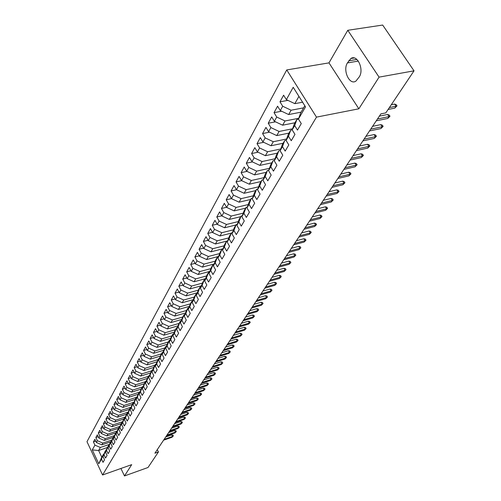 <?xml version="1.0" encoding="UTF-8"?>
<svg xmlns="http://www.w3.org/2000/svg" width="501" height="501" viewBox="0 0 501 501"><rect width="100%" height="100%" fill="white"/><g stroke="black" fill="none" stroke-linecap="round" stroke-linejoin="round"><path stroke-width="0.75" d="M286.741 69.933L86.98 441.682L102.573 474.986L316.482 117.128L286.741 69.933L328.975 62.876L358.848 108.805L379.069 77.129L347.782 30.292L328.975 62.876M347.782 30.292L382.664 25.05L414.02 70.829L379.069 77.129M107.414 447.506L98.622 450.512L92.278 449.898L98.791 463.788L101.503 459.104L103.031 462.348L104.534 459.768L102.999 456.517L104.008 454.776L105.548 458.039L107.082 455.422L105.529 452.146L106.556 450.38L108.11 453.662L109.663 451.006L108.103 447.712L109.137 445.921L110.708 449.222L112.287 446.523L110.708 443.21L111.761 441.387L113.351 444.713L114.954 441.97L113.358 438.638L114.428 436.784L116.032 440.128L117.66 437.348L116.05 433.991L117.134 432.112L118.756 435.475L120.409 432.645L118.781 429.269L119.889 427.366L121.524 430.747L123.202 427.873L121.561 424.479L122.682 422.537L124.336 425.944L126.039 423.026L124.38 419.606L125.519 417.634L127.191 421.059L128.926 418.091L127.248 414.653L128.406 412.655L130.091 416.099L131.857 413.081L130.16 409.624L131.343 407.589L133.047 411.058L134.838 407.989L133.122 404.507L134.324 402.441L136.047 405.929L137.869 402.81L136.134 399.31L137.355 397.205L139.096 400.719L140.95 397.55L139.197 394.024L140.437 391.882L142.196 395.421L144.081 392.195L142.315 388.644L143.574 386.471L145.353 390.028L147.269 386.747L145.478 383.177L146.762 380.967L148.559 384.543L150.513 381.211L148.703 377.616L150.006 375.362L151.822 378.969L153.807 375.575L151.978 371.955L153.306 369.663L155.147 373.295L157.164 369.838L155.316 366.2L156.663 363.87L158.523 367.521L160.583 364.008L158.711 360.338L160.082 357.964L161.961 361.641L164.059 358.065L162.161 354.376L163.564 351.959L165.462 355.66L167.597 352.021L165.681 348.301L167.102 345.847L169.031 349.573L171.198 345.865L169.263 342.12L170.709 339.622L172.657 343.367L174.868 339.59L172.908 335.827L174.386 333.278L176.352 337.054L178.606 333.209L176.621 329.42L178.124 326.821L180.116 330.622L182.408 326.702L180.404 322.888L181.932 320.239L183.955 324.066L186.291 320.076L184.255 316.231L185.815 313.538L187.862 317.39L190.242 313.319L188.182 309.455L189.773 306.706L191.845 310.582L194.269 306.437L192.184 302.541L193.806 299.742L195.904 303.65L198.377 299.423L196.267 295.502L197.92 292.64L200.043 296.573L202.561 292.265L200.425 288.319L202.11 285.407L204.264 289.365L206.832 284.969L204.665 280.992L206.387 278.024L208.566 282.013L211.19 277.529L208.992 273.527L210.746 270.496L212.956 274.51L215.63 269.939L213.407 265.906L215.198 262.812L217.434 266.858L220.164 262.186L217.91 258.128L219.739 254.971L222.006 259.048L224.792 254.283L222.507 250.193L224.373 246.974L226.671 251.076L229.514 246.21L227.197 242.089L229.101 238.808L231.431 242.935L234.336 237.969L231.988 233.823L233.936 230.466L236.297 234.625L239.265 229.552L236.885 225.375L238.871 221.949L241.263 226.139L244.294 220.954L241.877 216.751L243.906 213.244L246.335 217.465L249.435 212.173L246.987 207.934L249.06 204.352L251.521 208.604L254.69 203.193L252.203 198.928L254.32 195.265L256.825 199.548L260.057 194.019L257.533 189.716L259.7 185.977L262.242 190.292L265.549 184.637L262.987 180.304L265.204 176.484L267.784 180.823L271.166 175.043L268.567 170.678L270.828 166.764L273.446 171.142L276.909 165.224L274.266 160.827L276.59 156.826L279.245 161.234L282.789 155.185L280.103 150.751L282.476 146.655L285.175 151.095L288.801 144.902L286.077 140.443L288.507 136.247L291.25 140.725L294.964 134.374L292.196 129.884L294.682 125.588L297.469 130.097L301.27 123.597L298.458 119.069L305.522 106.876L293.21 87.28L286.365 99.636L283.61 95.196L279.978 101.822L282.708 106.237L280.297 110.583L277.579 106.181L274.034 112.65L276.721 117.034L274.366 121.286L271.699 116.908L268.229 123.227L270.878 127.58L268.58 131.732L265.95 127.392L262.562 133.567L265.167 137.888L262.919 141.946L260.326 137.637L257.019 143.674L259.587 147.964L257.389 151.928L254.834 147.651L251.596 153.55L254.126 157.815L251.978 161.691L249.467 157.446L246.298 163.213L248.79 167.447L246.686 171.242L244.212 167.021L241.113 172.663L243.567 176.866L241.513 180.579L239.071 176.39L236.04 181.913L238.463 186.084L236.447 189.716L234.042 185.558L231.08 190.962L233.466 195.108L231.493 198.659L229.12 194.526L226.22 199.818L228.569 203.938L226.64 207.414L224.304 203.312L221.461 208.491L223.778 212.581L221.893 215.987L219.588 211.91L216.801 216.989L219.087 221.047L217.24 224.385L214.967 220.334L212.236 225.306L214.497 229.339L212.681 232.608L210.439 228.588L207.765 233.46L209.994 237.461L208.216 240.668L206.005 236.672L203.387 241.444L205.585 245.421L203.844 248.559L201.659 244.594L199.091 249.279L201.258 253.224L199.555 256.299L197.394 252.366L194.883 256.95L197.018 260.871L195.352 263.889L193.217 259.981L190.749 264.478L192.866 268.373L191.225 271.329L189.121 267.446L186.704 271.855L188.789 275.725L187.18 278.625L185.107 274.767L182.733 279.095L184.794 282.94L183.216 285.783L181.168 281.957L178.838 286.196L180.874 290.016L179.327 292.809L177.298 289.002L175.012 293.166L177.022 296.961L175.507 299.698L173.503 295.922L171.261 300.005L173.246 303.775L171.755 306.462L169.783 302.71L167.578 306.725L169.545 310.463L168.079 313.106L166.125 309.374L163.965 313.313L165.906 317.033L164.466 319.625L162.537 315.918L160.414 319.788L162.33 323.477L160.921 326.026L159.011 322.343L156.926 326.145L158.823 329.808L157.433 332.313L155.548 328.656L153.5 332.388L155.373 336.033L154.014 338.488L152.147 334.85L150.137 338.519L151.991 342.139L150.651 344.556L148.81 340.943L146.831 344.544L148.665 348.145L147.35 350.518L145.528 346.93L143.58 350.468L145.396 354.044L144.1 356.374L142.297 352.81L140.393 356.292L142.178 359.843L140.913 362.135L139.128 358.591L137.249 362.01L139.021 365.542L137.775 367.797L136.009 364.271L134.168 367.64L135.915 371.147L134.688 373.358L132.947 369.863L131.13 373.17L132.865 376.652L131.657 378.831L129.934 375.355L128.15 378.612L129.859 382.075L128.676 384.217L126.966 380.76L125.212 383.96L126.91 387.405L125.745 389.509L124.054 386.077L122.325 389.221L124.004 392.646L122.858 394.719L121.186 391.306L119.482 394.4L121.148 397.8L120.015 399.842L118.361 396.448L116.689 399.497L118.336 402.873L117.221 404.883L115.587 401.514L113.94 404.514L115.568 407.87L114.472 409.843L112.85 406.493L111.235 409.449L112.844 412.786L111.767 414.728L110.164 411.396L108.567 414.302L110.164 417.621L109.105 419.537L107.515 416.225L105.943 419.087L107.527 422.381L106.481 424.266L104.909 420.978L103.363 423.796L104.928 427.071L103.901 428.925L102.342 425.656L100.82 428.43L102.367 431.687L101.359 433.515L99.812 430.265L98.315 432.996L99.849 436.233L98.854 438.037L97.326 434.805L95.848 437.492L97.369 440.711L96.386 442.483L94.871 439.271L93.418 441.92L95.747 441.137M92.278 449.898L94.927 445.126L93.418 441.92M414.02 70.829L385.82 112.875L380.879 113.877L154.903 453.205L158.429 451.958L157.283 449.635M110.615 441.863L101.822 444.85L102.818 443.084L112.017 439.966M96.386 442.483L101.822 444.85M97.369 440.711L102.818 443.084M98.791 463.788L101.766 457.188L103.5 454.182L104.02 454M101.503 459.104L103.5 454.182M113.176 437.429L104.327 440.423L105.342 438.632L114.623 435.501M98.854 438.037L104.327 440.423M99.849 436.233L105.342 438.632M102.999 456.517L105.003 451.576L106.544 449.647M104.008 454.776L106.018 449.829M115.775 432.927L106.876 435.92L107.903 434.104L117.272 430.96M101.359 433.515L106.876 435.92M102.367 431.687L107.903 434.104M105.529 452.146L107.54 447.186L109.105 445.226M106.556 450.38L108.567 445.408M118.418 428.361L109.456 431.355L110.502 429.507L119.958 426.357M103.901 428.925L109.456 431.355M104.928 427.071L110.502 429.507M108.103 447.712L110.12 442.727L111.704 440.736M109.137 445.921L111.159 440.924M121.098 423.721L112.08 426.714L113.145 424.842L122.682 421.679M106.481 424.266L112.08 426.714M107.527 422.381L113.145 424.842M110.708 443.21L112.731 438.2L113.79 436.371L114.347 436.183M111.761 441.387L113.79 436.371M123.822 419.005L114.748 422.005L115.825 420.101L125.457 416.926M109.105 419.537L114.748 422.005M110.164 417.621L115.825 420.101M113.358 438.638L115.387 433.603L116.464 431.743L117.027 431.555M114.428 436.784L116.464 431.743M126.584 414.221L117.453 417.22L118.549 415.285L128.275 412.098M111.767 414.728L117.453 417.22M112.844 412.786L118.549 415.285M116.05 433.991L118.086 428.931L119.175 427.046L119.758 426.852M117.134 432.112L119.175 427.046M129.396 409.355L120.202 412.361L121.311 410.394L131.137 407.194M114.472 409.843L120.202 412.361M115.568 407.87L121.311 410.394M118.781 429.269L120.829 424.19L121.937 422.274L122.526 422.08M119.889 427.366L121.937 422.274M132.251 404.42L122.995 407.419L124.123 405.422L133.404 402.422M117.221 404.883L122.995 407.419M118.336 402.873L124.123 405.422M121.561 424.479L123.609 419.375L124.736 417.421L125.338 417.227M122.682 422.537L124.736 417.421M135.17 399.391L125.832 402.403L126.985 400.368L136.322 397.368M120.015 399.842L125.832 402.403M121.148 397.8L126.985 400.368M124.38 419.606L126.44 414.477L127.58 412.498L128.193 412.298M125.519 417.634L127.58 412.498M138.138 394.287L128.719 397.299L129.884 395.239L139.291 392.233M122.858 394.719L128.719 397.299M124.004 392.646L129.884 395.239M127.248 414.653L129.314 409.499L130.473 407.488L131.099 407.288M128.406 412.655L130.473 407.488M141.163 389.095L131.65 392.114L132.84 390.022L142.303 387.016M125.745 389.509L131.65 392.114M126.91 387.405L132.84 390.022M130.16 409.624L132.233 404.445L133.416 402.397L134.049 402.197M131.343 407.589L133.416 402.397M144.232 383.816L134.631 386.847L135.84 384.718L145.365 381.718M128.676 384.217L134.631 386.847M129.859 382.075L135.84 384.718M133.122 404.507L135.201 399.303L136.404 397.224L137.049 397.017M134.324 402.441L136.404 397.224M147.357 378.449L137.662 381.493L138.89 379.32L148.478 376.326M131.657 378.831L137.662 381.493M132.865 376.652L138.89 379.32M136.134 399.31L138.22 394.08L139.441 391.97L140.098 391.757M137.355 397.205L139.441 391.97M150.532 372.995L140.743 376.044L141.99 373.84L151.646 370.84M134.688 373.358L140.743 376.044M135.915 371.147L141.99 373.84M139.197 394.024L141.288 388.77L142.534 386.622L143.205 386.409M140.437 391.882L142.534 386.622M153.763 367.452L143.875 370.502L145.146 368.26L154.872 365.267M137.775 367.797L143.875 370.502M139.021 365.542L145.146 368.26M142.315 388.644L144.413 383.371L145.672 381.186L146.355 380.967M143.574 386.471L145.672 381.186M157.045 361.81L147.062 364.866L148.352 362.586L158.147 359.599M140.913 362.135L147.062 364.866M142.178 359.843L148.352 362.586M145.478 383.177L147.582 377.873L148.866 375.65L149.567 375.437M146.762 380.967L148.866 375.65M160.389 356.073L150.306 359.136L151.621 356.818L161.479 353.831M144.1 356.374L150.306 359.136M145.396 354.044L151.621 356.818M148.703 377.616L150.814 372.287L152.116 370.026L152.83 369.807M150.006 375.362L152.116 370.026M163.789 350.237L153.607 353.305L154.941 350.944L164.867 347.963M147.35 350.518L153.607 353.305M148.665 348.145L154.941 350.944M151.978 371.955L154.095 366.607L155.423 364.302L156.149 364.083M153.306 369.663L155.423 364.302M167.253 344.293L156.963 347.375L158.322 344.97L168.317 341.989M150.651 344.556L156.963 347.375M151.991 342.139L158.322 344.97M155.316 366.2L157.439 360.82L158.792 358.478L159.531 358.253M156.663 363.87L158.792 358.478M170.778 338.25L160.376 341.331L161.76 338.889L171.824 335.914M154.014 338.488L160.376 341.331M155.373 336.033L161.76 338.889M158.711 360.338L160.834 354.94L162.211 352.554L162.969 352.328M160.082 357.964L162.211 352.554M174.361 332.1L163.852 335.188L165.261 332.695L175.4 329.733M157.433 332.313L163.852 335.188M158.823 329.808L165.261 332.695M162.161 354.376L164.297 348.947L165.699 346.523L166.47 346.291M163.564 351.959L165.699 346.523M178.012 325.838L167.39 328.932L168.824 326.395L179.039 323.433M160.921 326.026L167.39 328.932M162.33 323.477L168.824 326.395M165.681 348.301L167.816 342.853L169.244 340.379L170.033 340.148M167.102 345.847L169.244 340.379M181.731 319.463L170.998 322.556L172.457 319.976L182.74 317.027M164.466 319.625L170.998 322.556M165.906 317.033L172.457 319.976M169.263 342.12L171.405 336.647L172.858 334.129L173.659 333.891M170.709 339.622L172.858 334.129M185.52 312.975L174.667 316.068L176.152 313.444L186.51 310.495M168.079 313.106L174.667 316.068M169.545 310.463L176.152 313.444M172.908 335.827L175.056 330.322L176.534 327.767L177.36 327.522M174.386 333.278L176.534 327.767M189.378 306.361L178.406 309.461L179.922 306.787L190.355 303.85L191.946 301.088L192.841 300.838M171.755 306.462L178.406 309.461M173.246 303.775L179.922 306.787M176.621 329.42L178.776 323.89L180.279 321.279L181.124 321.035M178.124 326.821L180.279 321.279M193.311 299.629L182.214 302.729L183.754 300.005L194.3 297.068M175.507 299.698L182.214 302.729M177.022 296.961L183.754 300.005M180.404 322.888L182.564 317.333L184.099 314.678L184.957 314.428M181.932 320.239L184.099 314.678M197.319 292.766L186.09 295.872L187.662 293.091L198.321 290.16M179.327 292.809L186.09 295.872M180.874 290.016L187.662 293.091M184.255 316.231L186.422 310.651L187.988 307.946L188.864 307.695M185.815 313.538L187.988 307.946M201.402 285.777L190.048 288.883L191.645 286.052L202.423 283.115M183.216 285.783L190.048 288.883M184.794 282.94L191.645 286.052M188.182 309.455L190.355 303.85M189.773 306.706L191.946 301.088M205.567 278.656L194.075 281.762L195.709 278.869L206.6 275.938M187.18 278.625L194.075 281.762M188.789 275.725L195.709 278.869M192.184 302.541L194.357 296.911L195.985 294.1L196.899 293.849M193.806 299.742L195.985 294.1M209.806 271.392L198.183 274.498L199.849 271.555L210.865 268.624M191.225 271.329L198.183 274.498M192.866 268.373L199.849 271.555M196.267 295.502L198.446 289.841L200.099 286.979L201.039 286.722M197.92 292.64L200.099 286.979M214.14 263.989L202.373 267.096L204.07 264.09L215.211 261.165M195.352 263.889L202.373 267.096M197.018 260.871L204.07 264.09M200.425 288.319L202.604 282.639L204.295 279.715L205.26 279.452M202.11 285.407L204.295 279.715M218.555 256.443L206.644 259.543L208.372 256.481L219.645 253.562M199.555 256.299L206.644 259.543M201.258 253.224L208.372 256.481M204.665 280.992L206.85 275.287L208.573 272.306L209.562 272.043M206.387 278.024L208.573 272.306M223.058 248.74L211.002 251.84L212.768 248.715L224.172 245.803M203.844 248.559L211.002 251.84M205.585 245.421L212.768 248.715M208.992 273.527L211.184 267.791L212.938 264.753L213.946 264.484M210.746 270.496L212.938 264.753M222.507 250.193L224.705 244.388L226.571 241.156L215.443 243.981L217.246 240.793L228.788 237.887M208.216 240.668L215.443 243.981M209.994 237.461L217.246 240.793M213.407 265.906L215.599 260.151L217.39 257.044L218.423 256.775M215.198 262.812L217.39 257.044M231.186 233.165L219.983 235.965L221.818 232.708L233.497 229.809M212.681 232.608L219.983 235.965M214.497 229.339L221.818 232.708M217.91 258.128L220.108 252.347L221.937 249.185L222.995 248.909M219.739 254.971L221.937 249.185M235.902 224.999L224.611 227.78L226.49 224.461L238.307 221.567M217.24 224.385L224.611 227.78M219.087 221.047L226.49 224.461M224.373 246.974L226.571 241.156L227.654 240.881M240.718 216.67L229.333 219.425L231.255 216.037L243.223 213.157M221.893 215.987L229.333 219.425M223.778 212.581L231.255 216.037M227.197 242.089L229.402 236.265L231.305 232.965L232.414 232.689M229.101 238.808L231.305 232.965M245.634 208.165L234.161 210.896L236.115 207.433L248.239 204.565M226.64 207.414L234.161 210.896M228.569 203.938L236.115 207.433M231.988 233.823L234.192 227.968L236.134 224.605L237.28 224.323M233.936 230.466L236.134 224.605M250.65 199.479L239.09 202.185L241.087 198.646L253.362 195.797M231.493 198.659L239.09 202.185M233.466 195.108L241.087 198.646M236.885 225.375L239.083 219.501L241.069 216.063L242.24 215.774M238.871 221.949L241.069 216.063M255.779 190.605L244.119 193.286L246.166 189.672L258.597 186.835M236.447 189.716L244.119 193.286M238.463 186.084L246.166 189.672M241.877 216.751L244.081 210.846L246.11 207.339L247.312 207.051M243.906 213.244L246.11 207.339M261.015 181.544L249.266 184.193L251.352 180.498L263.952 177.68M241.513 180.579L249.266 184.193M243.567 176.866L251.352 180.498M246.987 207.934L249.185 202.009L251.258 198.421L252.498 198.133M249.06 204.352L251.258 198.421M266.363 172.281L254.521 174.899L256.656 171.123L269.425 168.323M246.686 171.242L254.521 174.899M248.79 167.447L256.656 171.123M252.203 198.928L254.408 192.979L256.525 189.315L257.79 189.021M254.32 195.265L256.525 189.315M271.83 162.812L259.894 165.399L262.073 161.541L275.024 158.761M251.978 161.691L259.894 165.399M254.126 157.815L262.073 161.541M257.533 189.716L259.737 183.748L261.904 180.003L263.207 179.709M259.7 185.977L261.904 180.003M277.422 153.137L265.386 155.686L267.622 151.74L280.748 148.985M257.389 151.928L265.386 155.686M259.587 147.964L267.622 151.74M262.987 180.304L265.186 174.317L267.402 170.484L268.743 170.183M265.204 176.484L267.402 170.484M283.14 143.242L271.003 145.753L273.289 141.72L286.603 138.984M262.919 141.946L271.003 145.753M265.167 137.888L273.289 141.72M268.567 170.678L270.759 164.666L273.026 160.746L274.41 160.452M270.828 166.764L273.026 160.746M288.989 133.116L276.752 135.596L279.088 131.462L292.597 128.757M268.58 131.732L276.752 135.596M270.878 127.58L279.088 131.462M274.266 160.827L276.464 154.796L278.781 150.788L280.203 150.488M276.59 156.826L278.781 150.788M294.97 122.764L282.633 125.194L285.025 120.966L298.734 118.292M274.366 121.286L282.633 125.194M276.721 117.034L285.025 120.966M280.103 150.751L282.295 144.701L284.668 140.599L286.127 140.299M282.476 146.655L284.668 140.599M301.095 112.168L288.657 114.554L291.106 110.226L303.581 107.859M280.297 110.583L288.657 114.554M282.708 106.237L291.106 110.226M286.077 140.443L288.263 134.368L290.693 130.172L292.202 129.865M288.507 136.247L290.693 130.172M302.585 102.21L294.82 103.657L298.934 96.386M286.365 99.636L294.82 103.657M292.196 129.884L294.375 123.797L296.861 119.495L298.515 119.169M294.682 125.588L296.861 119.495M120.923 468.473L124.486 475.95L148.014 467.496L158.429 451.958M358.848 108.805L316.482 117.128M124.486 475.95L131.694 464.652L102.573 474.986M109.45 444.368L100.338 447.474L98.622 450.512L101.766 457.188M298.458 119.069L300.631 112.963L304.808 105.742M94.927 445.126L100.338 447.474M359.261 76.878C364.359 69.495 357.194 53.964 350.844 58.529L347.425 62.919C342.496 70.353 349.541 85.577 355.892 81.124L359.261 76.878M279.978 101.822L287.893 100.363M274.034 112.65L281.618 111.216M268.229 123.227L275.494 121.818M262.562 133.567L269.519 132.176M257.019 143.674L263.689 142.309M251.596 153.55L257.99 152.216M246.298 163.213L252.429 161.904M241.113 172.663L246.993 171.38M236.04 181.913L241.682 180.654M231.08 190.962L236.485 189.735M226.22 199.818L231.462 198.609M221.461 208.491L226.571 207.289M216.801 216.989L221.786 215.793M212.236 225.306L217.096 224.129M207.765 233.46L212.505 232.289M203.387 241.444L208.009 240.292M199.091 249.279L203.606 248.133M194.883 256.95L199.285 255.817M190.749 264.478L195.058 263.357M186.704 271.855L190.912 270.747M182.733 279.095L186.842 277.999M178.838 286.196L182.859 285.113M175.012 293.166L178.945 292.096M171.261 300.005L175.106 298.947M167.578 306.725L171.342 305.673M163.965 313.313L167.641 312.273M160.414 319.788L164.015 318.755M156.926 326.145L160.452 325.124M153.5 332.388L156.957 331.38M150.137 338.519L153.519 337.524M146.831 344.544L150.143 343.567M143.58 350.468L146.831 349.498M140.393 356.292L143.574 355.334M137.249 362.01L140.374 361.064M134.168 367.64L137.224 366.701M131.13 373.17L134.136 372.243M128.15 378.612L131.093 377.698M125.212 383.96L128.099 383.058M122.325 389.221L125.162 388.331M119.482 394.4L122.269 393.517M116.689 399.497L119.42 398.627M113.94 404.514L116.62 403.649M111.235 409.449L113.865 408.591M108.567 414.302L111.159 413.463M105.943 419.087L108.485 418.254M103.363 423.796L105.861 422.969M100.82 428.43L103.275 427.616M98.315 432.996L100.726 432.194M95.848 437.492L98.221 436.697M389.383 107.565L396.059 106.237L394.625 104.083L396.21 104.671L397.011 105.868L396.059 106.237L394.782 108.122L388.118 109.456M394.625 104.083L391.275 104.747M397.011 105.868L394.782 108.122M377.485 118.969L389.039 116.608L387.624 114.472L389.202 115.042L389.985 116.226L389.039 116.608L387.787 118.449L376.251 120.822M387.624 114.472L379.363 116.151M389.985 116.226L387.787 118.449M370.702 129.158L382.169 126.753L380.779 124.63L382.351 125.181L383.121 126.358L382.169 126.753L380.954 128.55L369.494 130.961M380.779 124.63L372.581 126.333M383.121 126.358L380.954 128.55M364.07 139.115L375.456 136.673L374.084 134.562L375.644 135.101L376.408 136.272L375.456 136.673L374.266 138.433L362.893 140.881M374.084 134.562L365.943 136.297M376.408 136.272L374.266 138.433M357.582 148.853L368.886 146.373L367.54 144.282L369.087 144.802L369.838 145.966L368.886 146.373L367.721 148.102L356.43 150.588M367.54 144.282L359.455 146.041M369.838 145.966L367.721 148.102M351.232 158.385L362.461 155.874L361.133 153.794L362.674 154.295L363.413 155.448L362.461 155.874L361.315 157.558L350.105 160.082M361.133 153.794L353.105 155.579M363.413 155.448L361.315 157.558M345.026 167.716L356.167 165.167L354.858 163.101L356.393 163.589L357.119 164.735L356.167 165.167L355.052 166.82L343.918 169.369M354.858 163.101L346.892 164.91M357.119 164.735L355.052 166.82M338.945 176.84L350.011 174.267L348.721 172.212L350.243 172.688L350.957 173.822L350.011 174.267L348.915 175.882L337.862 178.462M348.721 172.212L340.805 174.047M350.957 173.822L348.915 175.882M332.99 185.777L343.98 183.172L342.709 181.137L344.218 181.594L344.926 182.727L343.98 183.172L342.909 184.756L331.931 187.368M342.709 181.137L334.85 182.99M344.926 182.727L342.909 184.756M327.166 194.532L338.075 191.896L336.822 189.873L338.325 190.317L339.02 191.445L338.075 191.896L337.023 193.449L326.126 196.091M336.822 189.873L329.019 191.745M339.02 191.445L337.023 193.449M321.454 203.105L332.288 200.444L331.055 198.434L332.545 198.866L333.234 199.98L332.288 200.444L331.261 201.966L320.44 204.627M331.055 198.434L323.308 200.325M333.234 199.98L331.261 201.966M315.862 211.503L326.621 208.823L325.399 206.825L326.884 207.239L327.566 208.347L326.621 208.823L325.612 210.307L314.866 212.994M325.399 206.825L317.709 208.729M327.566 208.347L325.612 210.307M310.382 219.732L321.066 217.027L319.863 215.042L321.341 215.449L322.005 216.551L321.066 217.027L320.076 218.486L309.405 221.198M319.863 215.042L312.223 216.971M322.005 216.551L320.076 218.486M305.009 227.798L315.624 225.074L314.434 223.102L315.899 223.496L316.563 224.586L315.624 225.074L314.653 226.502L304.057 229.233M314.434 223.102L306.85 225.043M316.563 224.586L314.653 226.502M299.748 235.702L310.282 232.959L309.111 230.999L310.57 231.381L311.221 232.47L310.282 232.959L309.336 234.362L298.809 237.111M309.111 230.999L301.577 232.952M311.221 232.47L309.336 234.362M294.582 243.455L305.046 240.693L303.894 238.745L305.341 239.115L305.986 240.198L305.046 240.693L304.12 242.071L293.667 244.839M303.894 238.745L296.41 240.712M305.986 240.198L304.12 242.071M289.522 251.057L299.917 248.277L298.771 246.342L300.212 246.705L300.844 247.776L299.003 249.63L288.62 252.41M298.771 246.342L291.344 248.327M300.844 247.776L299.003 249.63M284.555 258.516L294.876 255.717L293.755 253.8L295.183 254.145L295.809 255.209L293.981 257.044L283.672 259.844M293.755 253.8L286.372 255.792M295.809 255.209L293.981 257.044M279.683 265.831L289.935 263.019L288.826 261.109L290.248 261.447L290.868 262.505L289.058 264.315L278.819 267.133M288.826 261.109L281.493 263.113M290.868 262.505L289.058 264.315M274.905 273.007L285.088 270.183L283.992 268.285L285.407 268.617L286.015 269.663L284.224 271.454L274.053 274.285M283.992 268.285L276.709 270.302M286.015 269.663L284.224 271.454M270.214 280.053L280.328 277.21L279.245 275.331L280.648 275.65L281.255 276.69L279.483 278.462L269.375 281.305M279.245 275.331L272.012 277.354M281.255 276.69L279.483 278.462M265.611 286.967L275.656 284.117L274.586 282.245L275.982 282.551L276.577 283.591L274.824 285.345L264.791 288.194M274.586 282.245L267.402 284.274M276.577 283.591L274.824 285.345M261.09 293.755L271.072 290.893L270.014 289.033L271.404 289.334L271.987 290.361L270.252 292.096L260.282 294.964M270.014 289.033L262.875 291.068M271.987 290.361L270.252 292.096M256.65 300.418L266.563 297.544L265.524 295.696L266.901 295.991L267.484 297.012L265.762 298.728L255.861 301.602M265.524 295.696L258.428 297.744M267.484 297.012L265.762 298.728M252.291 306.963L262.142 304.082L261.109 302.247L262.48 302.529L263.056 303.55L261.353 305.247L251.515 308.128M261.109 302.247L254.063 304.301M263.056 303.55L261.353 305.247M248.014 313.394L257.796 310.501L256.775 308.679L258.14 308.954L258.71 309.962L257.026 311.647L247.25 314.534M256.775 308.679L249.78 310.739M258.71 309.962L257.026 311.647M243.805 319.707L253.525 316.807L252.523 314.997L253.875 315.261L254.433 316.269L252.767 317.935L243.054 320.834M252.523 314.997L245.565 317.064M254.433 316.269L252.767 317.935M239.672 325.913L249.335 323.007L248.339 321.204L249.686 321.467L250.237 322.462L248.584 324.109L238.939 327.015M248.339 321.204L241.426 323.277M250.237 322.462L248.584 324.109M235.614 332.006L245.208 329.094L244.225 327.31L245.565 327.56L246.11 328.55L244.475 330.184L234.888 333.096M244.225 327.31L237.361 329.382M246.11 328.55L244.475 330.184M231.625 338L241.156 335.081L240.186 333.309L241.513 333.547L242.058 334.536L240.436 336.152L230.911 339.071M240.186 333.309L233.366 335.388M242.058 334.536L240.436 336.152M227.698 343.893L237.173 340.968L236.209 339.202L237.537 339.44L238.069 340.417L236.466 342.02L227.003 344.938M236.209 339.202L229.433 341.287M238.069 340.417L236.466 342.02M223.841 349.685L233.259 346.755L232.307 345.001L233.623 345.227L234.149 346.204L232.558 347.788L223.158 350.713M232.307 345.001L225.575 347.087M234.149 346.204L232.558 347.788M220.052 355.378L229.408 352.447L228.462 350.7L229.771 350.925L230.297 351.89L228.719 353.462L219.375 356.393M228.462 350.7L221.774 352.792M230.297 351.89L228.719 353.462M216.326 360.977L225.619 358.04L224.686 356.305L225.989 356.524L226.508 357.482L224.943 359.035L215.655 361.972M224.686 356.305L218.041 358.397M226.508 357.482L224.943 359.035M212.656 366.482L221.893 363.544L220.972 361.822L222.262 362.029L222.776 362.987L221.229 364.528L212.004 367.465M220.972 361.822L214.365 363.914M222.776 362.987L221.229 364.528M209.049 371.899L218.229 368.961L217.315 367.246L218.605 367.452L219.106 368.398L217.572 369.926L208.403 372.863M217.315 367.246L210.752 369.343M219.106 368.398L217.572 369.926M205.498 377.228L214.622 374.285L213.72 372.587L214.998 372.782L215.499 373.727L213.977 375.236L204.865 378.18M213.72 372.587L207.195 374.685M215.499 373.727L213.977 375.236M202.009 382.476L211.071 379.526L210.182 377.835L211.453 378.03L211.948 378.969L210.439 380.466L201.383 383.409M210.182 377.835L203.694 379.933M211.948 378.969L210.439 380.466M198.571 387.636L207.583 384.687L206.7 383.008L207.965 383.19L208.454 384.123L206.957 385.607L197.958 388.551M206.7 383.008L200.256 385.106M208.454 384.123L206.957 385.607M195.19 392.709L204.145 389.765L203.274 388.093L204.527 388.275L205.015 389.202L203.531 390.674L194.588 393.617M203.274 388.093L196.868 390.191M205.015 389.202L203.531 390.674M191.858 397.713L200.763 394.763L199.899 393.103L201.145 393.279L201.627 394.199L200.156 395.658L191.263 398.602M199.899 393.103L193.53 395.201M201.627 394.199L200.156 395.658M188.583 402.629L197.432 399.685L196.574 398.032L197.82 398.201L198.296 399.122L196.837 400.562L188 403.512M196.574 398.032L190.248 400.136M198.296 399.122L196.837 400.562M185.357 407.476L194.15 404.532L193.305 402.885L194.538 403.055L195.008 403.963L193.568 405.397L184.781 408.34M193.305 402.885L187.011 404.99M195.008 403.963L193.568 405.397M182.182 412.248L190.919 409.304L190.086 407.67L191.313 407.827L191.777 408.735L190.349 410.15L181.612 413.1M190.086 407.67L183.829 409.768M191.777 408.735L190.349 410.15M179.051 416.945L187.743 414.001L186.911 412.379L188.132 412.53L188.595 413.431L187.174 414.841L178.494 417.784M186.911 412.379L180.692 414.477M188.595 413.431L187.174 414.841M175.97 421.573L184.606 418.629L183.786 417.014L185.001 417.164L185.458 418.059L184.049 419.456L175.419 422.399M183.786 417.014L177.605 419.112M185.458 418.059L184.049 419.456M172.933 426.132L181.525 423.188L180.711 421.585L181.919 421.729L182.37 422.619L180.974 424.003L172.394 426.94M180.711 421.585L174.567 423.683M182.37 422.619L180.974 424.003M169.945 430.622L178.481 427.679L177.673 426.082L178.876 426.226L179.327 427.109L177.943 428.48L169.413 431.417M177.673 426.082L171.567 428.18M179.327 427.109L177.943 428.48M166.996 435.043L175.488 432.106L174.686 430.516L175.882 430.653L176.327 431.536L174.949 432.895L166.476 435.832M174.686 430.516L168.618 432.613M176.327 431.536L174.949 432.895M164.096 439.402L172.532 436.465L171.743 434.887L172.933 435.018L173.371 435.895L172.006 437.248L163.576 440.179M171.743 434.887L165.706 436.985M173.371 435.895L172.006 437.248M356.9 59.444L348.677 60.821M358.334 61.078L347.425 62.919M354.213 57.966L350.844 58.529"/></g></svg>
